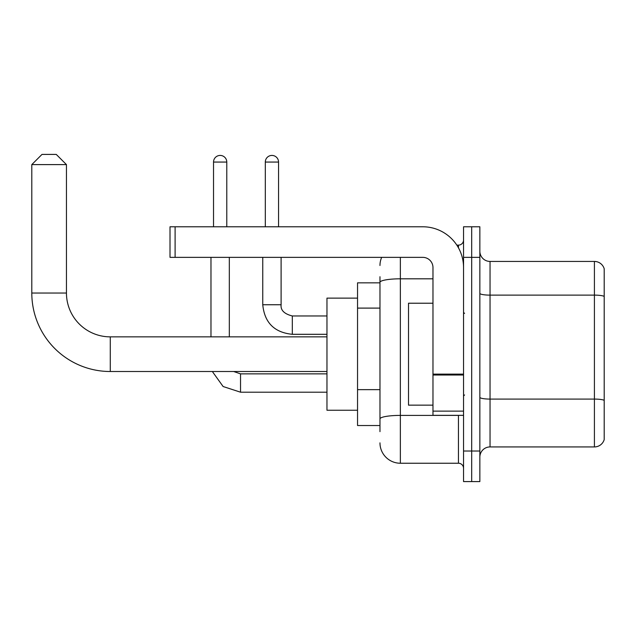 <?xml version="1.0" encoding="UTF-8"?>
<svg xmlns="http://www.w3.org/2000/svg" width="636" height="636" viewBox="0 0 636 636"><rect width="100%" height="100%" fill="white"/><g stroke="black" fill="none" stroke-linecap="round" stroke-linejoin="round"><path stroke-width="0.95" d="M379.97 431.645L379.97 282.352L379.97 282.837L357.543 282.837L357.543 425.532L379.97 425.532M463.549 451.011L463.549 481.587L471.697 481.587L471.697 451.011L471.697 481.587L479.854 481.587L479.854 451.011L471.697 451.011L471.697 257.357L471.697 451.011L463.549 451.011L463.549 257.357L471.697 257.357L471.697 226.782L471.697 257.357L479.854 257.357L479.854 451.011M479.854 257.357L479.854 226.782L463.549 226.782L463.549 257.357M400.354 257.357L400.354 463.239L458.453 463.239L458.453 415.34M456.823 245.122L458.453 245.122A5.096 5.096 0 0 0 463.549 240.026M379.97 422.471L379.97 418.933A20.384 3.538 180 0 1 400.354 415.395L458.453 415.395A5.096 0.882 0 0 0 460.218 415.34M432.973 278.814L400.354 278.814A20.384 3.538 180 0 0 379.97 282.352L379.97 276.724M463.549 468.335A5.096 5.096 0 0 0 458.453 463.239M379.97 265.506A20.384 20.384 0 0 1 381.672 257.357M400.354 463.239A20.384 20.384 0 0 1 379.97 442.855M479.854 457.125A10.192 10.192 0 0 1 490.046 446.933L594.414 446.933L594.414 261.436L490.046 261.436A10.192 10.192 0 0 1 479.854 251.244A10.192 10.192 0 0 0 490.046 261.436L490.046 446.933M604.2 268.774A10.192 10.192 0 0 0 594.414 261.436A10.192 10.192 0 0 1 604.2 268.774L604.2 439.595A10.192 10.192 0 0 1 594.414 446.933M604.2 296.535L604.2 400.362A10.192 1.773 180 0 0 594.414 399.082L490.046 399.082A10.192 1.773 -0 0 1 479.854 397.317M326.968 371.511L110.282 371.511A78.482 78.482 0 0 1 31.8 293.029L31.8 164.605L41.992 154.413L56.262 154.413L66.454 164.605L31.8 164.605M110.282 371.511L110.282 336.857A43.828 43.828 0 0 1 66.454 293.029L66.454 164.605M357.543 298.125L326.968 298.125L326.968 410.244L357.543 410.244M213.529 226.782L213.529 162.061A6.622 6.622 0 0 1 220.151 155.43A6.622 6.622 0 0 1 226.782 162.061L226.782 226.782M229.326 336.857L229.326 257.357M210.977 336.857L210.977 257.357M265.307 226.782L265.307 162.061A6.622 6.622 0 0 1 271.93 155.43A6.622 6.622 0 0 1 278.552 162.061L278.552 226.782M463.549 415.34L432.973 415.34L432.973 374.119L463.549 374.119M463.549 267.549A40.768 40.768 0 0 0 422.773 226.782L175.107 226.782L175.107 257.357L422.773 257.357A10.192 10.192 0 0 1 432.973 267.549L432.973 374.119M175.107 257.357L170.011 257.357L170.011 226.782L175.107 226.782M432.973 303.221L408.511 303.221L408.511 405.148L432.973 405.148M379.97 308.102L357.543 308.102M379.97 389.645L357.543 389.645M458.453 247.809L458.453 245.122M604.2 296.4A10.192 1.773 180 0 0 594.414 295.12L490.046 295.12A10.192 1.773 0 0 1 479.854 293.355M31.8 293.029L66.454 293.029M240.535 373.873L240.535 392.197L223.117 386.521L212.345 371.511L223.117 386.521L240.535 392.197L223.117 386.521L212.345 371.511L223.117 386.521L240.535 392.197L223.117 386.521L212.345 371.511L223.117 386.521L240.535 392.197L223.117 386.521L212.345 371.511L223.117 386.521L240.535 392.197L223.117 386.521L212.345 371.511M213.529 162.061L226.782 162.061M281.104 257.357L281.104 304.747C280.484 310.185 284.22 313.922 292.314 315.965C284.22 313.922 280.484 310.185 281.104 304.747C280.484 310.185 284.22 313.922 292.314 315.965C284.22 313.922 280.484 310.185 281.104 304.747C280.484 310.185 284.22 313.922 292.314 315.965C284.22 313.922 280.484 310.185 281.104 304.747C280.484 310.185 284.22 313.922 292.314 315.965L292.314 334.305C274.386 332.533 264.528 322.683 262.755 304.747L281.088 304.747M265.307 162.061L278.552 162.061M463.549 375.009L432.973 375.009M432.973 411.126L463.549 411.126M326.968 336.857L110.282 336.857M233.674 371.511L240.535 373.857L233.674 371.511L240.535 373.857L233.674 371.511L240.535 373.857L233.674 371.511L240.535 373.857L233.674 371.511L240.535 373.857L326.968 373.857M326.968 392.197L240.535 392.197M262.755 257.357L262.755 304.747C264.528 322.683 274.386 332.533 292.314 334.305C274.386 332.533 264.528 322.683 262.755 304.747C264.528 322.683 274.386 332.533 292.314 334.305C274.386 332.533 264.528 322.683 262.755 304.747C264.528 322.683 274.386 332.533 292.314 334.305C274.386 332.533 264.528 322.683 262.755 304.747C264.528 322.683 274.386 332.533 292.314 334.305L326.968 334.305M281.104 304.747C280.484 310.185 284.22 313.922 292.314 315.965L326.968 315.965M464.566 313.413L463.549 312.395M464.566 394.948L463.549 395.974"/></g></svg>
